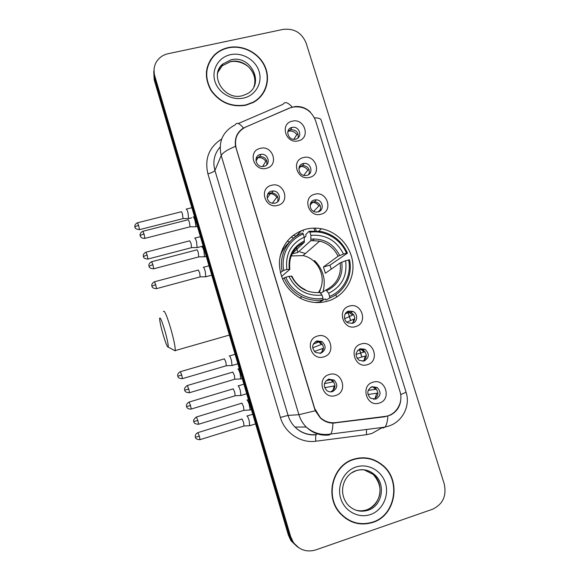 <?xml version="1.0" encoding="UTF-8"?>
<svg xmlns="http://www.w3.org/2000/svg" width="580" height="580" viewBox="0 0 580 580"><rect width="100%" height="100%" fill="white"/><g stroke="black" fill="none" stroke-linecap="round" stroke-linejoin="round"><path stroke-width="0.87" d="M305.45 229.31C290.196 234.262 281.51 244.89 279.415 261.188C279.197 277.769 286.368 290.232 300.94 298.57C309.633 302.76 318.485 303.637 327.497 301.201C343.563 296.663 354.387 280.372 352.843 263.574C351.386 246.761 337.908 231.826 321.414 228.759C316.013 227.766 310.692 227.947 305.45 229.31M277.682 205.4C264.922 209.192 258.513 188 271.556 185.281C284.243 181.569 290.674 202.565 277.682 205.4M271.469 191.161C264.951 192.466 266.22 202.942 272.962 203.297L275.116 203.138C281.837 201.746 280.147 190.929 273.238 190.98L271.469 191.161M323.785 356.86C310.967 361.238 304.34 339.329 317.449 336.059C330.194 331.774 336.842 353.488 323.785 356.86M317.021 340.902C311.815 343.976 311.315 347.826 315.52 352.437L320.791 353.285C326.069 350.066 326.489 346.173 322.045 341.606L317.021 340.902M335.552 395.531C322.726 400.062 316.042 377.964 329.172 374.549C341.924 370.12 348.631 392.015 335.552 395.531M328.65 379.124C323.611 382.046 322.98 385.838 326.765 390.507C328.505 391.812 330.397 392.182 332.449 391.616C337.553 388.564 338.111 384.721 334.116 380.088L328.65 379.124M266.394 168.316C253.649 171.963 247.29 150.952 260.318 148.357C272.992 144.79 279.364 165.619 266.394 168.316M260.318 154.49C253.148 155.889 255.671 167.439 262.965 166.525L263.929 166.373C271.324 164.872 268.286 152.989 260.884 154.381L260.318 154.49M309.589 177.379C297.083 181.032 290.674 160.16 303.463 157.557C315.897 153.99 322.32 174.674 309.589 177.379M303.144 163.575C296.293 164.93 298.482 176.081 305.508 175.551L306.791 175.377C313.816 173.942 311.235 162.523 304.101 163.422L303.144 163.575M320.965 214.223C308.451 218.015 301.984 196.968 314.795 194.235C327.236 190.523 333.717 211.381 320.965 214.223M314.389 200.006C308.052 201.296 309.263 211.599 315.832 212.055L318.065 211.903C324.568 210.533 323.017 199.969 316.31 199.832L314.389 200.006M355.678 326.583C343.121 330.803 336.494 309.22 349.349 306.088C361.833 301.962 368.474 323.343 355.678 326.583M348.681 311.098C343.433 312.337 342.961 320.653 348.043 322.886L352.451 323.299C357.824 322.009 358.092 313.476 352.85 311.416L348.681 311.098M367.437 364.661C354.873 369.032 348.188 347.268 361.057 343.998C373.556 339.728 380.255 361.282 367.437 364.661M360.303 348.747C355.098 351.98 354.728 355.866 359.201 360.397L364.102 361.05C369.373 357.679 369.663 353.764 364.987 349.283L360.303 348.747M379.305 403.064C366.719 407.58 359.984 385.635 372.867 382.227C385.374 377.805 392.131 399.548 379.305 403.064M372.019 386.708C366.966 389.789 366.473 393.632 370.548 398.242L375.847 399.113C380.966 395.908 381.393 392.029 377.123 387.462L372.019 386.708M298.301 140.846C285.81 144.362 279.451 123.663 292.226 121.184C304.645 117.747 311.025 138.265 298.301 140.846M291.994 127.441L291.957 127.448C284.57 128.927 287.977 140.904 295.321 139.207L295.604 139.149C303.188 137.619 299.396 125.381 291.994 127.441M282.583 248.631L283.714 248.863M291.109 237.024L293.611 238.126L291.109 237.024M287.303 241.012L289.587 242.019L287.303 241.012M267.547 194.46L270.186 192.995L271.933 192.814C277.03 193.945 278.907 196.954 277.574 201.833M256.142 158.383L259.688 156.491C265.082 156.781 267.438 159.529 266.764 164.742M299.316 166.786L302.579 165.445C308.045 166.148 310.162 169.106 308.944 174.326M310.88 202.645L314.686 201.586C319.928 203.022 321.625 206.212 319.776 211.149M371.845 386.766L374.992 387.774C379.226 392.298 378.798 396.154 373.723 399.33L373.614 399.359M287.941 131.174L290.573 129.731C296.184 129.674 298.693 132.378 298.098 137.837M289.587 108.09L292.567 107.112C303.536 105.698 311.199 110.185 315.549 120.575L399.932 391.399C403.702 402.476 396.06 415.345 384.888 416.433L335.53 422.624C329.817 423.219 324.749 421.551 320.334 417.622L314.73 408.596L236.169 148.19C234.03 138.533 237.242 131.464 245.811 126.976L289.587 108.09M361.876 356.918L359.477 349.138M350.632 320.472L349.559 316.992M349.414 316.528L347.957 311.793M359.296 349.16L362.957 349.892C367.394 353.887 367.35 357.686 362.812 361.282M346.876 311.982L350.922 312.315C355.54 315.701 355.924 319.392 352.075 323.394M328.273 379.255L332.311 380.465C336.262 385.033 335.726 388.839 330.687 391.884M315.636 341.511L320.341 342.28C324.466 346.18 324.409 349.899 320.153 353.438M303.296 231.456L303.26 229.963M292.102 255.454L291.37 255.338M228.375 47.567C222.771 48.792 218 51.366 214.063 55.288C204.972 65.852 203.979 77.626 211.091 90.611C219.914 102.66 231.529 107.532 245.913 105.219L253.271 102.457C265.959 95.671 271.027 79.503 264.864 66.149C258.818 52.744 242.657 44.464 228.375 47.567M208.568 64.177L207.017 67.969M353.619 459.222C332.47 465.203 324.365 496.545 340.068 513.336C349.392 523.102 360.318 526.133 372.846 522.413C396.053 515.381 401.643 479.769 382.329 464.935C373.643 458.055 364.073 456.155 353.619 459.222M351.661 521.739L357.998 523.247M381.06 464.152L381.894 464.87M400.867 397.771C400.758 405.601 397.322 411.365 390.558 415.048L384.678 416.795L332.927 423.125C328.229 423.009 324.039 421.298 320.341 417.977L315.317 410.763L314.664 408.958L235.538 146.312C234.414 138.272 237.061 132.182 243.462 128.035L289.282 108.119L295.01 106.575C300.904 106.082 306.015 107.916 310.344 112.063M153.758 71.471L154.178 79.793L288.39 535.159L289.493 535.818L292.117 541.466L298.707 547.716L292.117 541.466L289.493 535.818L154.454 77.792L289.493 535.818L290.609 536.478L293.248 542.162C299.062 549.934 306.53 552.53 315.658 549.956L432.434 509.291C442.873 504.339 446.796 495.864 444.208 483.872L306.124 43.043C301.781 32.734 294.118 28.188 283.134 29.391L168.171 53.701C163.132 54.839 159.268 57.485 156.571 61.632C153.946 65.997 153.338 70.709 154.729 75.77L290.609 536.478M154.034 69.419L154.454 77.792L154.034 69.419M210.112 60.371L212.853 57.086M384.613 416.469L332.485 423.117M371.816 459.49L365.596 457.874M264.531 91.096L265.829 87.239M288.39 535.159L290.993 540.777L297.547 546.991M313.918 228.136L314.737 230.796M336.603 297.134L335.849 294.698M316.194 230.84L315.361 228.136M262.377 94.554L264.255 90.93M245.826 104.922L253.148 102.167C265.683 95.432 270.679 79.438 264.567 66.229C258.586 52.976 242.592 44.798 228.462 47.857C222.938 49.075 218.225 51.613 214.332 55.47C205.313 65.924 204.319 77.582 211.352 90.436C220.081 102.377 231.572 107.206 245.826 104.922M207.335 68.041L206.364 72.065M365.603 458.214L359.063 457.99M372.744 522.087C395.705 515.134 401.251 479.907 382.155 465.211C373.556 458.396 364.073 456.503 353.72 459.548C332.775 465.472 324.764 496.509 340.329 513.119C349.551 522.776 360.354 525.763 372.744 522.087M345.781 518.491L351.813 521.427M162.958 334.102C165.677 343.229 167.431 347.558 168.215 347.072C168.432 344.933 167.33 339.539 164.923 330.883C161.893 320.834 160.124 316.665 159.623 318.384C159.688 321.182 160.805 326.417 162.958 334.102M163.451 311.438C164.379 309.843 166.83 315.614 170.796 328.729C173.928 339.938 175.406 347.217 175.24 350.574L174.065 350.248M318.812 291.921C327.475 278.791 318.659 258.644 303.021 255.606L291.117 255.976M280.35 272.556L283.75 270.374C280.589 255.106 289.282 239.156 303.304 234.001L304.261 237.126C290.942 243.513 285.15 254.308 286.868 269.526L289.754 269.425L281.51 276.5M292.161 253.656L304.246 242.382L304.261 237.126M304.297 237.713L306.008 236.082L305.827 234.45L309.198 231.202L309.93 232.246C324.727 229.781 340.685 238.967 346.521 253.213L343.498 254.04C336.552 240.49 325.685 234.262 310.887 235.357L310.829 240.62L297.888 252.409L292.008 253.953M305.406 253.525L300.012 251.923M346.521 253.213L347.456 253.126L329.911 265.198L323.444 266.974L338.067 256.208L343.498 254.04M331.281 269.113L329.911 265.198M329.694 297.968C344.389 292.305 353.01 275.493 349.537 259.833L348.609 259.934C351.857 274.906 343.635 290.928 329.629 296.387L329.694 297.968L325.96 300.121L325.25 298.867L318.971 302.535M314.86 302.448L319.435 301.977L323.067 299.853L322.988 298.272C308.111 301.035 291.675 291.769 285.824 277.218L284.185 277.834C287.832 286.302 293.748 292.617 301.933 296.757C308.763 300.019 315.81 301.049 323.067 299.853M289.536 242.077C284.961 246.145 281.764 251.162 279.93 257.114M284.185 277.834L282.569 279.183M303.304 234.001L302.579 232.957C287.868 238.279 278.733 255.012 282.119 270.998M329.629 296.387L328.657 293.233C341.845 286.585 347.493 275.761 345.586 260.761L348.609 259.934M285.824 277.218L288.942 276.363C296.017 290.174 307.045 296.423 322.023 295.111L322.988 298.272M286.868 269.526L283.75 270.374M345.586 260.761L340.141 262.899L325.373 273.252L323.444 266.974M320.791 293.226L325.982 289.993L328.657 293.233M305.421 289.79C299.331 286.904 294.821 282.344 291.892 276.123L288.942 276.363M322.023 295.111L319.384 291.849M280.785 254.62L280.423 254.816M347.456 253.126C342.149 241.505 333.362 234.276 321.074 231.449L309.198 231.202M310.887 235.357L309.93 232.246M297.888 252.409L296.423 247.609M320.841 287.702L319.66 291.834M293.799 139.301L296.822 134.661C294.72 131.732 291.943 130.565 288.499 131.167L287.89 131.341M188.565 218.558L187.978 212.65C187.115 209.858 186.499 208.691 186.151 209.133L186.151 209.141M183.012 218.617L182.526 214.325C181.903 212.309 181.468 211.461 181.221 211.78L137.619 222.756M183.207 218.588L188.899 218.551M296.822 134.661L298.12 134.053M303.731 175.349L307.791 170.172C306.015 167.606 303.601 166.387 300.556 166.518L299.338 166.728M309.089 173.993L308.509 174.638M197.135 247.566L196.555 241.802C195.677 238.989 195.047 237.756 194.67 238.112M191.545 247.66L191.081 243.484L189.74 240.801L146.088 252.155M307.791 170.172L309.096 169.599M313.649 211.381L318.855 205.972C317.369 203.768 315.339 202.55 312.75 202.311L311.025 202.413M320.435 209.706L318.043 211.91M320.029 210.707L320.058 209.866M205.777 276.783L205.189 271.157C204.305 268.308 203.652 267.01 203.239 267.264M200.143 276.892L199.694 272.832L198.309 270.012M318.855 205.972L320.138 205.436M301.593 230.572L296.046 236.147L293.161 235.32M344.621 318.71L352.567 315.099L348.239 311.779M354.75 318.782L346.847 322.118M353.126 322.516L353.8 319.087M232.051 365.589L231.427 360.361C230.514 357.425 229.803 355.931 229.303 355.881M226.28 365.77L225.874 362.029L224.358 358.788M352.567 315.099L353.713 314.723M356.019 354.38L363.993 352.067L360.731 349.16M366.313 355.772L357.077 358.324M364.03 360.535L365.233 356.091M240.925 395.582L240.294 390.485C239.366 387.52 238.641 385.961 238.105 385.809L238.046 385.845M235.11 395.792L234.719 392.16L233.16 388.767M363.993 352.067L365.045 351.755M368.177 390.362L375.507 389.339L373.186 386.969M377.957 393.073L367.959 394.487M374.861 398.837L376.761 393.399M249.661 425.676L249.212 420.812C248.283 417.817 247.53 416.193 246.957 415.933L246.862 415.998M243.999 426.017L243.614 422.486L242.012 418.949M375.507 389.339L376.449 389.086M262.631 166.547L265.778 161.305C263.842 158.55 261.232 157.34 257.948 157.673L256.215 158.159M195.605 226.773L195.989 226.729L195.054 220.719C194.148 217.833 193.502 216.608 193.111 217.043M195.975 226.765L190.095 226.816L189.406 222.452C188.754 220.364 188.297 219.479 188.029 219.784L143.013 231.239M265.778 161.305L266.757 160.849M272.382 203.21L276.754 197.331C275.203 195.039 273.064 193.807 270.338 193.633L267.771 193.995M204.508 256.817L203.942 250.908C203.029 247.986 202.362 246.696 201.942 247.022M198.73 256.911L198.28 252.633C197.62 250.524 197.149 249.588 196.859 249.82M276.754 197.331L277.719 196.91M277.943 201.253L277.356 202.021M312.671 347.797L321.537 344.397L318.217 341.453M323.437 348.239L314.396 351.48M322.132 351.785L322.777 348.442M240.751 379.037L240.127 373.701C239.177 370.656 238.423 369.083 237.873 368.981M234.769 379.24L234.378 375.427L232.768 372.012M321.537 344.397L322.299 344.157M324.445 383.612L332.971 381.915L330.81 379.646M335.001 385.78L324.706 387.708M332.913 390.608L334.211 386.004M249.762 410.009L250.139 409.951L249.327 404.92C248.37 401.846 247.595 400.2 247.007 399.99L246.92 400.04M243.933 410.35L243.556 406.652L241.904 403.078M332.971 381.915L333.609 381.734M382.568 427.416L371.874 433.477L366.458 434.688L315.832 441.228C300.607 443.453 284.729 432.832 280.401 417.433L207.894 173.819C204.436 158.768 209.032 147.16 221.683 138.997M238.307 123.518L282.996 104.32C284.831 101.391 287.919 102.319 292.255 107.09M400.642 394.538C404.543 393.08 406.326 392.203 405.986 391.906L321.182 120.278C320.914 118.653 318.681 117.856 314.483 117.885M315.317 410.763L298.91 414.707L221.219 155.541C222.655 152.721 227.425 149.647 235.538 146.312M332.927 423.125C332.739 428.576 331.999 432.216 330.723 434.043L329.085 435.014C320.377 435.921 312.765 433.267 306.247 427.047C302.803 423.56 300.353 419.449 298.91 414.707L288.05 415.389C289.406 419.862 291.718 423.748 294.974 427.032C301.121 432.905 308.313 435.413 316.557 434.55M220.103 147.052C214.303 153.772 212.57 161.566 214.919 170.44L221.219 155.541C218.16 141.535 222.85 131.29 235.292 124.816C236.662 122.061 239.388 123.141 243.462 128.035M387.868 416.107C387.52 421.573 386.534 425.249 384.91 427.119L382.88 428.127M154.729 75.77L154.178 79.793M318.659 434.282L320.501 434.05M207.894 173.819C211.714 172.789 214.056 171.666 214.919 170.44L288.05 415.389L280.401 417.433M406.029 392.036C410.538 405.391 403.064 420.906 389.608 425.785L384.91 427.119L330.723 434.043C321.487 435.486 313.33 433.151 306.247 427.047L294.974 427.032C300.918 432.912 307.987 435.5 316.165 434.783C315.585 435.826 315.469 437.973 315.832 441.228M366.502 429.468L366.458 434.688M335.37 422.987L333.5 423.016M384.678 416.795L382.43 416.875M347.84 311.808L349.312 316.579M349.457 317.035L350.53 320.515M359.361 349.153L361.768 356.946M253.88 86.775C259.354 73.776 244.622 57.913 230.47 61.589L222.285 65.743L217.783 72.413M242.549 95.671L247.544 93.648C265.19 83.948 250.821 54.527 231.087 59.783L222.865 63.952C219.885 66.693 218.087 70.078 217.471 74.109M243.731 98.034C255.591 95.424 262.718 82.94 259.086 71.442C255.635 59.907 242.324 52.055 230.536 54.665C218.696 57.108 211.287 69.535 214.897 81.207C218.326 92.909 231.92 100.819 243.731 98.034M355.525 510.052C359.296 511.125 363.029 511.045 366.727 509.805C380.944 505.564 384.757 483.887 373.143 474.389L364.269 469.916M356.055 470.706L351.4 472.997M368.452 509.124C379.023 503.512 385.838 488.737 373.143 474.389L374.513 474.636C369.271 470.025 363.225 468.662 356.367 470.539C343.744 474.404 337.241 492.405 348.029 504.984C353.807 510.733 360.492 512.488 368.082 510.24C382.365 505.97 386.193 484.177 374.513 474.636C369.076 470.083 363 468.741 356.301 470.626M370.446 514.54C382.466 510.494 389.426 495.798 385.461 483.212C381.669 470.561 367.93 462.978 355.989 467.009C343.991 470.851 336.726 485.518 340.677 498.307C344.447 511.154 358.483 518.774 370.446 514.54M304.246 242.382C298.069 245.115 293.69 249.654 291.109 255.99M326.902 290.609C338.314 284.715 343.266 275.239 341.758 262.175M291.341 276.058C297.613 287.999 307.262 293.465 320.29 292.472M304.493 240.874C292.98 246.565 287.912 256.026 289.275 269.25M325.982 289.993C336.806 284.345 341.526 275.319 340.141 262.899M339.677 255.468C333.514 243.731 323.988 238.279 311.098 239.112M338.067 256.208C334.203 248.312 328.077 243.274 319.681 241.099L310.829 240.62M139.323 229.694L139.468 229.658C133.545 228.774 135.474 226.983 135.017 227.418L134.937 227.121C135.22 226.577 136.445 226.004 138.606 225.41L137.482 222.792C134.118 224.38 134.821 227.244 134.835 226.679L134.951 227.208M183.222 218.566L139.468 229.658L138.606 225.41M147.806 259.093L147.951 259.057C143.013 258.803 143.565 256.404 143.528 256.947L143.405 256.548L147.11 254.924L145.942 252.191C142.571 253.815 143.289 256.672 143.303 256.106L143.412 256.621M191.762 247.602L147.951 259.057L147.11 254.924M156.346 288.688L156.491 288.651C151.54 288.434 152.09 286.02 152.054 286.563L151.931 286.165L155.672 284.635L154.461 281.786C151.09 283.431 151.808 286.295 151.822 285.73L151.931 286.23M200.354 276.834L156.491 288.651L155.672 284.635M181.707 374.955L180.337 371.708C176.965 373.447 177.719 376.34 177.726 375.76L177.835 376.232L181.707 374.955L182.461 378.638L226.49 365.704M182.323 378.675L182.461 378.638C177.473 378.515 178.002 376.065 177.966 376.608L177.828 376.224M190.501 405.463L189.073 402.071C185.701 403.847 186.47 406.754 186.477 406.174L186.579 406.631L190.501 405.463L191.233 409.038L235.313 395.734L241.084 395.466L246.71 393.74M186.593 406.623L186.767 407.131C186.441 406.674 187.456 409.524 191.233 409.038L191.095 409.081M199.353 436.182L197.874 432.637C194.496 434.442 195.286 437.371 195.286 436.784L195.387 437.24L199.353 436.182L200.071 439.654L244.202 425.959M195.402 437.24L195.489 437.53C195.576 437.117 195.011 439.553 200.071 439.654L199.933 439.691M144.768 238.402L144.92 238.365C141.085 238.706 140.099 235.835 140.418 236.299L140.237 235.755C140.549 235.212 141.817 234.632 144.05 234.015L142.861 231.282C139.403 232.913 140.106 235.864 140.128 235.306L140.251 235.85M190.11 226.794L144.92 238.365L144.05 234.015M153.562 268.844L153.715 268.801C148.611 268.562 149.176 266.075 149.14 266.64L149.016 266.227L152.866 264.582L151.634 261.725C148.175 263.385 148.879 266.336 148.908 265.778L149.024 266.307M198.962 256.853L153.715 268.801L152.866 264.582M188.761 388.962L187.296 385.54C183.135 388.527 184.969 390.318 184.636 389.869L184.723 390.224L188.761 388.962L189.522 392.711L234.994 379.168M184.737 390.217L184.868 390.623C184.897 390.057 184.36 392.602 189.522 392.711L189.37 392.754M197.889 420.594L196.366 417.013C191.857 420.696 194.271 421.747 193.735 421.471L197.889 420.594L198.628 424.234L244.158 410.285M198.476 424.277L198.628 424.234C193.452 424.154 193.981 421.587 193.952 422.16L193.8 421.74M290.536 129.746L291.957 127.448M374.992 387.774L377.123 387.462M362.957 349.892L364.987 349.283M350.922 312.315L352.85 311.416M314.686 201.586L316.31 199.832M302.579 165.445L304.101 163.422M259.688 156.491L260.884 154.381M332.311 380.465L334.116 380.088M320.341 342.28L322.045 341.606M271.933 192.814L273.238 190.98M318.884 231.087L321.414 228.759M293.248 542.162L290.993 540.777M319.123 434.405L321.11 434.152M381.712 464.848L382.329 464.935M254.555 84.47C255.526 78.844 254.091 73.631 250.255 68.831C247.53 64.888 238.518 59.936 230.405 61.741L222.285 65.743L222.865 63.952C208.706 74.936 224.105 100.681 242.106 95.772M252.931 102.638L253.148 102.167M339.677 512.88L340.329 513.119M168.215 347.072L175.167 350.842M229.419 335.066L175.24 350.574M312.7 240.461L314.425 238.902M299.969 298.062L301.933 296.757M289.826 269.308C288.586 256.614 293.422 247.588 304.355 242.23M310.902 240.54L319.681 241.099L303.021 255.606M322.958 291.878C323.77 290.029 325.061 281.503 323.451 276.196C321.965 270.135 318.971 264.922 314.462 260.565M191.675 217.819L188.913 218.522M288.412 131.189L287.702 132.341M191.879 207.698L186.456 209.061M300.556 166.518L298.838 168.816M203.174 246.021L197.468 247.515M191.748 247.631L197.454 247.551M200.412 236.655L194.96 238.068M312.75 202.311L310.097 205.197M211.765 275.166L206.081 276.704M200.346 276.863L206.067 276.74M208.996 265.785L203.515 267.25M154.599 281.742L198.287 270.062M349.117 312.105L345.129 313.99M237.887 363.798L232.254 365.451M226.475 365.733L232.239 365.487M235.088 354.3L229.506 355.931M180.474 371.664L224.293 358.882M361.144 349.37L357.628 350.443M243.897 384.185L238.279 385.867M189.21 402.027L233.073 388.868M373.107 386.947L370.707 387.302M255.599 423.886L250.002 425.618M244.194 425.981L249.987 425.655M252.757 414.25L247.109 415.99M198.005 432.593L241.911 419.05M257.948 157.673L255.983 161.16M197.381 226.374L195.989 226.729M194.532 216.702L193.444 216.978M270.338 193.633L267.177 198.128M206.226 256.382L204.856 256.737M198.954 256.875L204.841 256.781M203.377 246.703L202.253 246.993M151.786 261.681L196.845 249.864M318.986 341.859L313.229 344.157M242.222 378.508L240.954 378.885M234.987 379.197L240.939 378.921M239.323 368.67L238.083 369.039M187.449 385.497L232.689 372.121M330.926 379.733L326.004 380.763M251.379 409.574L250.139 409.951M244.151 410.307L250.125 409.995M248.457 399.663L247.181 400.055M196.518 416.969L241.802 403.187"/></g></svg>
